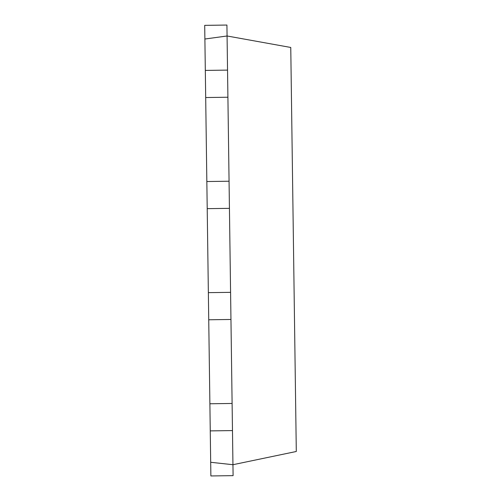 <?xml version="1.0" encoding="UTF-8"?>
<svg xmlns="http://www.w3.org/2000/svg" width="501" height="501" viewBox="0 0 501 501"><rect width="100%" height="100%" fill="white"/><g stroke="black" fill="none" stroke-linecap="round" stroke-linejoin="round"><path stroke-width="0.75" d="M232.483 430.584L210.257 430.891L210.689 462.285L232.946 464.709L296.298 451.489L290.762 47.463L227.072 35.984L233.097 475.643L210.877 475.95L210.689 462.285M230.961 319.469L208.735 319.776L209.888 403.768L232.107 403.462M229.433 208.353L207.214 208.654L208.36 292.647L230.585 292.346M227.911 97.232L205.692 97.538L206.838 181.531L229.063 181.224M204.89 39.022L204.702 25.357L226.922 25.05L227.072 35.984L204.89 39.022L205.316 70.416L227.542 70.109M205.692 97.538L205.316 70.416M210.257 430.891L209.888 403.768M208.735 319.776L208.36 292.647M207.214 208.654L206.838 181.531"/></g></svg>
